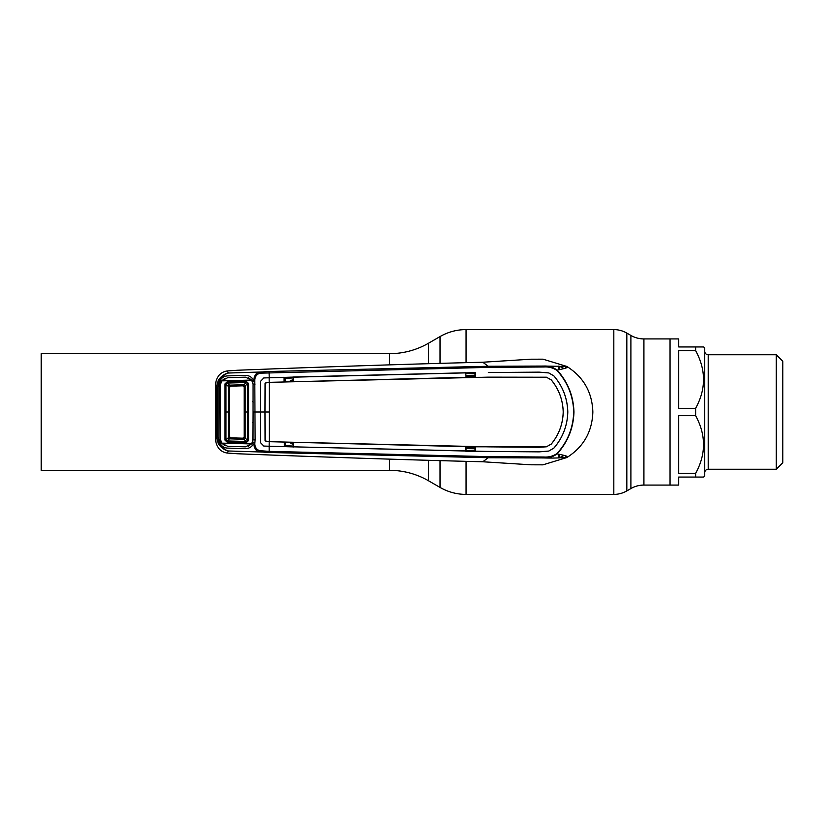<?xml version="1.0" encoding="UTF-8"?>
<svg xmlns="http://www.w3.org/2000/svg" width="824" height="824" viewBox="0 0 824 824"><rect width="100%" height="100%" fill="white"/><g stroke="black" fill="none" stroke-linecap="round" stroke-linejoin="round"><path stroke-width="1.24" d="M440.037 487.427A52.046 52.046 0 0 0 466.065 494.4L613.818 494.4A26.018 26.018 0 0 0 626.827 490.919L630.896 488.56L630.896 335.44L626.827 333.081A26.018 26.018 0 0 0 613.818 329.6L466.065 329.6A52.046 52.046 0 0 0 440.037 336.573L428.542 343.206A78.064 78.064 0 0 1 389.505 353.671L41.2 353.671L41.2 470.329L389.505 470.329A78.064 78.064 0 0 1 428.542 480.794L440.037 487.427L440.037 460.925M630.896 488.56A26.018 26.018 0 0 1 643.915 485.079L643.915 338.922A26.018 26.018 0 0 1 630.896 335.44M695.631 346.945L703.655 346.945L704.736 348.027L704.736 475.973L703.655 477.055L695.631 477.055L695.631 473.357C706.137 454.209 706.137 434.99 695.631 415.698L695.631 408.302C706.137 389.155 706.137 369.935 695.631 350.643L695.631 346.945L678.719 346.945L678.719 338.922L670.046 338.922L670.046 485.079L643.915 485.079M695.631 477.055L678.719 477.055L678.719 485.079L670.046 485.079L670.046 338.922L643.915 338.922M695.631 415.698L678.719 415.698L678.719 473.357L695.631 473.357M695.631 350.643L678.719 350.643L678.719 408.302L695.631 408.302M704.736 472.719A3.471 3.471 0 0 1 708.207 469.247L776.29 469.247L776.29 354.753L708.207 354.753L708.207 469.247M704.736 351.281A3.471 3.471 0 0 0 708.207 354.753M776.29 469.247L782.8 462.738L782.8 361.262L776.29 354.753M466.024 451.119L466.024 446.773L474.995 446.907L474.995 451.253L269.149 446.237L269.17 451.367L488.385 456.62L544.067 457.011C548.681 457.341 552.945 456.208 556.88 453.633L557.096 453.89C570.167 456.486 566.201 456.311 566.881 457.536C583.546 446.948 592.199 431.766 592.847 412C592.199 392.234 583.546 377.052 566.881 366.464L543.026 359.182L530.914 359.202L482.771 362.23L488.251 366.268L543.747 366.062C548.619 365.784 553.069 367.133 557.096 370.11L556.88 370.367C552.945 367.792 548.681 366.659 544.077 366.989L488.385 367.38L262.65 373.107C257.891 372.953 255.275 375.25 254.791 380.008L255.121 439.923L254.791 443.992L253.895 444.033C254.225 449.482 256.975 452.16 262.145 452.036L228.444 450.975L227.105 453.035L237.497 453.756C327.056 457.248 408.817 459.926 482.771 461.77L530.914 464.798L542.717 464.839M474.995 448.761L466.024 448.565M466.024 450.337L474.995 450.532M466.024 448.132L474.995 448.318M474.995 447.144L466.024 446.958M466.024 377.042L474.995 376.856M474.995 375.682L466.024 375.868M474.995 373.468L466.024 373.663M466.024 375.435L474.995 375.239M564.11 368.596A49.677 49.677 0 0 0 559.455 366.309L559.455 369.646M559.455 454.354L559.455 457.691A49.677 49.677 0 0 0 564.11 455.404M544.067 457.011L543.747 457.938C562.761 458.535 567.355 456.723 566.881 457.536L543.026 464.818M488.385 456.62L488.251 457.732L543.747 457.938C548.619 458.216 553.069 456.867 557.096 453.89C567.829 442.055 573.452 428.089 573.967 412C573.422 395.829 567.798 381.862 557.096 370.11C566.325 368.276 569.58 367.061 566.881 366.464L543.747 366.062L544.077 366.989M556.88 453.633C567.551 441.973 573.164 428.099 573.72 412C573.195 395.983 567.582 382.109 556.88 370.367M482.771 461.77L488.251 457.732L269.067 452.5L262.145 452.036L262.65 450.893L269.17 451.367L269.067 452.5M269.232 446.268L488.344 451.459L539.215 451.861L548.794 451.078L553.944 448.05C562.792 437.688 567.406 425.678 567.808 412C567.386 425.648 562.771 437.668 553.924 448.04L548.794 451.047L539.215 451.84L465.694 451.212L465.694 446.659L269.201 441.685L488.282 446.855L539.071 447.288L546.415 446.804L551.287 444.064C558.899 434.784 562.885 424.092 563.225 412L563.204 412C562.864 424.072 558.888 434.753 551.266 444.054L546.415 446.804M475.293 451.367L475.324 446.804L546.415 446.773M551.266 379.946C558.888 389.247 562.864 399.928 563.204 412C562.885 399.908 558.899 389.216 551.287 379.936L546.415 377.196L551.287 379.936M269.273 441.664L269.273 382.336L488.282 377.145L546.415 377.227M269.438 412L264.988 412L265.071 383.088L269.273 382.336M265.071 440.912L264.988 412L265.071 440.912L269.201 441.664L269.149 446.237L263.855 446.062L260.497 442.612L260.415 412L260.477 442.612L263.855 446.083L269.149 446.258M266.09 441.561L269.201 441.685M266.09 382.439L465.694 377.341L546.415 377.196M254.781 442.797L252.772 442.364L253.05 412L260.384 412L260.477 381.388L260.415 412L264.968 412L265.071 383.088M465.725 372.788L293.55 377.021L293.571 381.574L284.064 381.852L284.084 377.299L263.855 377.938L260.497 381.388L263.855 377.917L475.293 372.633L475.324 377.196L466.024 377.227L465.725 372.788L466.024 377.227M284.342 381.739L284.342 377.371L293.282 377.093L293.282 381.461L292.674 381.471L292.489 379.771L289.801 381.213M269.201 382.315L269.149 377.742M474.995 446.907L466.024 446.773M289.564 442.426L292.489 444.229L292.674 442.529L293.282 442.55L293.282 446.907L284.342 446.629L284.342 442.261L293.571 442.426L293.55 446.979M284.342 446.629L284.342 442.261M488.344 372.541L539.215 372.139L488.344 372.541M539.215 372.139L548.794 372.922L553.944 375.95L548.794 372.953L539.215 372.139M466.024 372.881L474.995 372.747L474.995 377.093M567.777 412C567.386 398.353 562.771 386.332 553.924 375.96C562.792 386.312 567.406 398.322 567.808 412L567.808 412M269.232 377.732L269.067 371.5L488.251 366.268L488.385 367.38M255.1 412L253.05 412L253.081 384.128L252.288 380.626L253.895 379.967C254.225 374.518 256.975 371.84 262.145 371.964L269.067 371.5M253.895 379.967L254.791 380.008M262.65 373.107L262.145 371.964L228.444 373.025L227.105 370.965L237.497 370.244C327.056 366.752 408.817 364.074 482.771 362.23M218.288 380.307L219.421 380.873L217.763 387.064L217.763 436.936L216.434 436.854L215.631 438.203L215.631 385.797L216.434 387.146L218.288 380.307C221.244 376.177 224.571 373.756 228.289 373.066C225.065 373.88 222.099 376.486 219.421 380.873L219.957 380.873C221.553 377.722 224.128 376.063 227.671 375.888L245.459 375.384C248.992 375.414 251.619 376.949 253.349 379.988M215.631 385.797L215.94 381.78C217.474 375.569 221.203 371.964 227.105 370.965M217.763 436.936L219.421 443.127L218.288 443.693L216.434 436.854L216.434 387.146L217.763 387.064M254.791 443.992C255.275 448.74 257.891 451.047 262.65 450.893M255.121 439.923L253.081 439.872M248.405 446.299L252.772 442.364M252.288 443.374L253.349 444.012C251.619 447.051 248.992 448.586 245.459 448.617L227.671 448.112C224.128 447.937 221.553 446.278 219.957 443.127L219.04 439.46L220.132 439.377L220.945 442.57L225.168 445.815M225.168 378.185L220.945 381.43L220.132 384.623L220.42 439.367M220.142 412L219.04 412L219.04 384.54L219.957 380.873L220.945 381.43M219.04 439.46L219.04 412L220.441 412L220.42 384.715L221.697 380.873L251.557 380.06L245.47 377.165L227.723 377.66L221.697 380.873M253.081 384.128L255.121 384.077M252.772 381.636L254.781 381.203M252.288 380.626L248.405 377.701M219.04 384.54L220.42 384.633M220.945 442.57L219.421 443.127C222.099 447.514 225.065 450.11 228.31 450.934L228.289 450.934C224.571 450.244 221.234 447.823 218.288 443.693M253.349 444.012L253.895 444.033M215.631 438.203L215.94 442.22C217.474 448.431 221.203 452.036 227.105 453.035M293.282 446.052L285.156 445.733L285.176 442.282M285.176 381.718L285.156 378.267L293.282 377.948M292.489 444.229L293.282 444.26M293.282 379.74L292.489 379.771M229.463 438.862L230.699 437.843A1.298 1.298 0 0 1 229.443 436.545L228.392 437.688A1.298 1.009 47.5 0 0 229.463 438.862L227.197 440.943L246.191 441.479L247.437 440.356L244.151 436.885L244.151 412L244.151 436.885A1.298 1.298 -0 0 1 242.812 438.183L242.812 438.183A1.298 1.298 0 0 1 242.812 438.183L246.191 441.479L246.191 442.715L227.177 442.179L224.89 439.964L224.89 384.036L225.982 384.087L225.992 412L228.392 412L228.392 437.699L225.982 439.913L227.197 440.943L227.177 442.179M228.392 437.688A1.298 1.009 47.3 0 0 229.474 438.852L244.007 439.264A1.298 0.989 -44.7 0 0 245.192 438.09L245.202 385.9L244.151 387.115L242.843 385.817L246.191 382.521L227.197 383.057L230.699 386.157A1.298 1.298 -0 0 0 229.443 387.455L229.443 436.545L229.443 387.455L225.982 384.087L227.197 383.057L227.177 381.821L246.191 381.285L246.191 382.521L247.437 383.644L245.202 385.9A1.298 0.989 44.7 0 0 244.007 384.736L229.474 385.148A1.298 1.009 -47.3 0 0 228.392 386.312L228.392 412L229.443 412M244.151 387.115A1.298 1.298 0 0 0 242.843 385.817L230.699 386.157L242.812 385.817A1.298 1.298 0 0 0 242.812 385.817A1.298 1.298 0 0 1 244.151 387.115L244.151 412L244.151 387.115M221.697 443.127L227.723 446.34L245.47 446.835L251.557 443.94L221.697 443.127L220.42 439.285L220.441 412M242.812 438.183L230.699 437.843L229.443 436.545A1.298 1.298 -134.1 0 0 230.699 437.843L242.812 438.183L244.151 436.885A1.298 1.298 0 0 1 242.843 438.183M230.699 386.157A1.298 1.298 134.1 0 0 229.443 387.455L230.699 386.157M225.992 412L224.89 412L225.992 412L225.982 439.913L224.89 439.964M251.557 443.94L253.05 439.789L253.133 412M253.112 421.486L252.752 422.362M252.752 401.638L253.112 402.514M253.04 412L253.05 384.211L251.557 380.06M244.151 412L247.437 412L247.437 440.356L248.611 440.418L246.191 442.715M246.191 381.285L248.611 383.582L248.611 440.418M248.611 383.582L247.437 383.644L247.437 412L248.611 412M224.89 384.036L227.177 381.821M245.202 438.1A1.298 0.989 -44.7 0 1 244.017 439.274M245.202 385.9A1.298 0.989 44.7 0 0 244.017 384.726M229.463 385.138A1.298 1.009 -47.5 0 0 228.392 386.302M626.827 490.919L626.827 333.081M613.818 494.4L613.818 329.6M466.065 494.4L466.065 461.543M466.065 362.457L466.065 329.6M440.037 363.075L440.037 336.573M428.542 480.794L428.542 460.595M428.542 363.405L428.542 343.206M389.505 470.329L389.505 459.256M389.505 364.744L389.505 353.671M566.819 367.659A51.85 51.85 0 0 0 564.687 366.443M564.687 457.557A51.85 51.85 0 0 0 566.819 456.341M558.796 366.083L558.796 369.78M558.796 454.22L558.796 457.917M217.835 412L216.516 412M284.342 445.599L285.156 445.733M284.342 378.401L285.156 378.267"/></g></svg>

